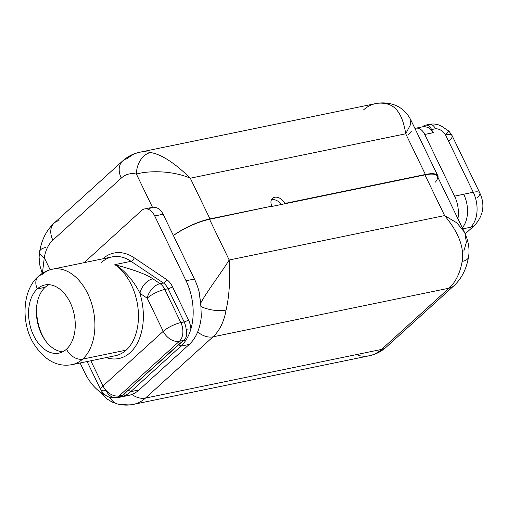 <?xml version="1.0" encoding="UTF-8"?>
<svg xmlns="http://www.w3.org/2000/svg" width="508" height="508" viewBox="0 0 508 508"><rect width="100%" height="100%" fill="white"/><g stroke="black" fill="none" stroke-linecap="round" stroke-linejoin="round"><path stroke-width="0.76" d="M435.426 182.118A33.058 9.011 154.2 0 0 424.942 174.892L284.334 203.879L425.399 174.479A33.058 9.011 -25.8 0 1 438.036 177.603A33.058 9.011 154.2 0 0 437.826 175.819A33.058 9.011 154.2 0 0 425.399 174.479L405.727 133.788L190.297 178.2L209.969 218.891L271.888 206.127A8.7 6.147 -132.2 0 1 274.701 197.263A8.7 6.147 -132.2 0 1 284.791 203.467L425.399 174.479L405.727 133.788L410.293 125.063L410.826 119.952L410.293 125.063L405.727 133.788L190.297 178.2L209.969 218.891A33.058 9.011 154.2 0 0 173.374 235.483A33.058 9.011 -25.8 0 1 209.969 218.891L271.888 206.127L209.512 219.304L229.191 260.001L444.614 215.589L424.942 174.892L284.791 203.467A8.7 6.147 47.8 0 0 272.498 198.355A8.7 6.147 47.8 0 0 271.888 206.127L209.512 219.304L229.191 260.001C221.304 272.783 207.156 291.103 200.654 303.187L199.193 292.075L200.908 306.47A19.139 7.385 9.5 0 0 226.054 310.096C229.299 296.208 230.346 279.508 229.191 260.001L444.614 215.589L424.942 174.892A33.058 9.011 -25.8 0 1 437.375 176.232L464.375 232.086L456.94 222.917L444.614 215.589C458.629 232.448 464.464 247.726 462.128 261.43A55.677 36.379 78.4 0 1 449.059 288.176L212.985 336.842L145.472 398.088L381.54 349.421L449.059 288.176L212.985 336.842A55.677 36.379 -101.6 0 0 226.054 310.096C229.299 296.208 230.346 279.508 229.191 260.001C221.304 272.783 207.156 291.103 200.654 303.187L200.908 306.47A19.139 7.385 9.5 0 0 226.054 310.096A55.677 36.379 78.4 0 1 212.985 336.842L145.472 398.088L381.54 349.421A55.677 36.379 78.4 0 1 369.468 355.721A55.677 36.379 -101.6 0 0 381.54 349.421L449.059 288.176A19.139 13.519 47.8 0 0 453.904 285.775A19.139 13.519 -132.2 0 1 449.059 288.176A55.677 36.379 -101.6 0 0 462.128 261.43A19.139 7.385 9.5 0 0 468.497 257.207A19.139 7.385 9.5 0 0 468.497 257.194A19.139 7.385 9.5 0 1 462.128 261.43C464.464 247.726 458.629 232.448 444.614 215.589L456.94 222.917L464.382 232.099C469.792 243.573 469.36 252.26 468.497 257.207C466.369 269.259 461.505 278.778 453.904 285.775L386.385 347.015A19.139 13.519 -132.2 0 1 381.54 349.421A19.139 13.519 47.8 0 0 386.385 347.015C381.362 351.523 375.723 354.425 369.468 355.721A55.677 36.379 -101.6 0 1 358.464 355.467M149.32 208.921A13.919 9.093 78.4 0 1 152.483 207.315L136.436 174.117A36.538 23.876 -101.6 0 0 121.291 178.086L52.864 240.157A36.538 23.876 -101.6 0 0 44.285 257.708L50.121 269.773L44.285 257.708A19.139 7.385 -170.5 0 1 39.605 251.619A19.139 7.385 -170.5 0 1 45.968 247.402M281.229 204.521A8.7 6.147 47.8 0 0 271.399 199.892A8.7 6.147 -132.2 0 1 281.229 204.521M101.562 262.401A48.717 31.833 78.4 0 1 112.122 256.889A48.717 31.833 78.4 0 1 131.02 261.309A3.391 2.14 123.8 0 0 134.169 257.772A52.108 34.049 -101.6 0 0 102.8 258.813A52.108 34.049 78.4 0 1 134.169 257.772L166.548 279.476A17.31 11.309 78.4 0 1 172.403 286.626L188.436 319.786A17.31 11.309 78.4 0 1 190.9 329.019A48.717 31.833 -101.6 0 0 186.042 280.759L154.711 215.951A13.919 9.093 -101.6 0 0 144.602 208.94L152.343 207.347A13.919 9.093 78.4 0 1 152.483 207.315C155.245 206.991 157.804 207.867 160.147 209.95C157.804 207.867 155.245 206.991 152.483 207.315L136.436 174.117C146.679 170.866 171.19 169.932 190.297 178.2C174.612 162.858 161.36 154.305 150.546 152.533A55.677 36.379 -101.6 0 0 139.541 152.279A55.677 36.379 -101.6 0 0 127.47 158.579A19.139 13.519 47.8 0 0 122.625 160.985A19.139 13.519 47.8 0 0 121.291 178.086L52.864 240.157A19.139 13.519 -132.2 0 1 54.197 223.056A19.139 13.519 47.8 0 0 52.864 240.157A36.538 23.876 -101.6 0 0 44.285 257.708A19.139 7.385 -170.5 0 1 39.605 251.619L39.103 257.289L39.916 265.64L42.253 273.412M42.412 273.31L44.285 257.708L42.412 273.31M386.613 103.867C396.526 105.829 402.895 115.799 405.727 133.788C402.895 115.799 396.526 105.829 386.613 103.867A55.677 36.379 -101.6 0 0 375.609 103.613A55.677 36.379 78.4 0 1 386.613 103.867A19.139 13.843 103.6 0 1 391.204 103.924A19.139 13.843 103.6 0 0 386.613 103.867M122.625 160.985C127.641 156.477 133.28 153.575 139.541 152.279A55.677 36.379 78.4 0 1 150.546 152.533A19.139 13.843 103.6 0 0 136.436 174.117C146.679 170.866 171.19 169.932 190.297 178.2C174.612 162.858 161.36 154.305 150.546 152.533A19.139 13.843 103.6 0 0 136.436 174.117A36.538 23.876 -101.6 0 0 121.291 178.086A19.139 13.519 -132.2 0 1 122.625 160.985L54.197 223.056A19.139 13.519 47.8 0 1 59.042 220.65M391.217 103.924A19.139 13.843 103.6 0 0 391.204 103.924C399.802 106.064 406.343 111.404 410.826 119.958L437.826 175.819M139.541 152.279L375.609 103.613A55.677 36.379 -101.6 0 0 363.538 109.912M284.334 203.879L271.437 206.54L284.334 203.879M463.81 251.117L466.363 242.348L464.966 233.42M173.406 235.547A33.058 9.011 -25.8 0 1 209.512 219.304A33.058 9.011 154.2 0 0 173.406 235.547M133.401 404.387C128.276 405.441 123.082 405.34 117.805 404.076A19.139 13.843 -76.4 0 0 122.396 404.133A55.677 36.379 -101.6 0 0 133.401 404.387A55.677 36.379 -101.6 0 0 145.472 398.088A19.139 13.519 -132.2 0 1 131.832 394.475A19.139 13.519 47.8 0 0 145.472 398.088A55.677 36.379 78.4 0 1 133.401 404.387L369.468 355.721M197.663 331.94A19.139 13.519 47.8 0 0 212.985 336.842A19.139 13.519 -132.2 0 1 197.663 331.94M117.799 404.076A19.139 13.843 -76.4 0 1 110.084 397.377A19.139 13.843 -76.4 0 0 117.805 404.076M52.394 269.202C47.225 270.269 42.532 272.688 38.31 276.466A13.919 9.83 47.8 0 0 37.338 288.9A34.798 22.739 -101.6 0 0 33.668 335.598A34.798 22.739 -101.6 0 0 66.484 349.193A13.919 9.83 47.8 0 0 82.633 359.118A13.919 9.83 -132.2 0 1 66.484 349.193A34.798 22.739 -101.6 0 0 70.161 302.495A34.798 22.739 -101.6 0 0 37.338 288.9A13.919 9.83 -132.2 0 1 38.31 276.466A13.919 9.83 47.8 0 1 41.834 274.72A48.717 31.833 -101.6 0 1 52.394 269.202A48.717 31.833 78.4 0 1 91.084 301.866A48.717 31.833 78.4 0 1 82.633 359.118L126.174 350.145L82.633 359.118A48.717 31.833 78.4 0 1 72.073 364.636A48.717 31.833 -101.6 0 0 82.633 359.118A48.717 31.833 -101.6 0 0 91.084 301.866A48.717 31.833 -101.6 0 0 52.394 269.202L112.122 256.889A48.717 31.833 78.4 0 1 131.02 261.309L163.398 283.007L131.02 261.309L114.833 264.643C134.347 269.881 147.009 274.599 152.819 278.797L160.109 283.686L163.398 283.007A13.919 9.093 78.4 0 1 168.11 288.76L164.821 289.439A13.919 9.093 -101.6 0 0 160.109 283.686L163.398 283.007A13.919 9.093 78.4 0 1 168.11 288.76L184.137 321.92A13.919 9.093 78.4 0 1 186.125 329.343C187.395 334.442 186.531 338.131 183.528 340.417A3.391 1.88 -126.7 0 1 185.306 341.071A48.717 31.833 -101.6 0 0 190.9 329.019A48.717 31.833 78.4 0 1 185.306 341.071A3.391 1.88 53.3 0 0 183.528 340.417L179.381 341.274A13.919 9.093 -101.6 0 0 180.848 322.599L184.137 321.92L168.11 288.76L164.821 289.439L180.848 322.599L184.137 321.92A13.919 9.093 78.4 0 1 186.125 329.343C187.395 334.442 186.531 338.131 183.528 340.417L177.971 345.084A3.391 2.394 47.8 0 1 180.899 346.139A48.717 31.833 -101.6 0 0 185.306 341.071A48.717 31.833 78.4 0 1 180.899 346.139A3.391 2.394 47.8 0 0 177.971 345.084L127.787 390.601L183.528 340.417L179.381 341.274L119.164 395.897A13.919 9.83 -132.2 0 1 103.016 385.966L90.83 360.769L103.016 385.966A13.919 3.791 154.2 0 0 100.806 389.896A13.919 3.791 154.2 0 0 106.039 390.462A13.919 9.093 -101.6 0 0 116.148 397.472A13.919 9.093 -101.6 0 0 119.164 395.897L123.311 395.046L127.787 390.601A3.391 2.394 -132.2 0 1 130.715 391.655L180.899 346.139L189.281 344.411L180.899 346.139L130.715 391.655A48.717 31.833 78.4 0 1 125.59 395.243A48.717 31.833 78.4 0 1 115.462 397.599A48.717 31.833 -101.6 0 0 120.155 397.167A48.717 31.833 -101.6 0 0 125.59 395.243A48.717 31.833 -101.6 0 0 130.715 391.655L139.103 389.928L189.281 344.411A48.717 31.833 78.4 0 0 201.276 316.706L200.908 306.47L201.276 316.706A48.717 31.833 78.4 0 1 189.281 344.411L139.103 389.928A48.717 31.833 78.4 0 1 124.257 395.872M126.174 350.145A48.717 31.833 78.4 0 1 115.608 355.657A48.717 31.833 78.4 0 0 126.174 350.145A48.717 31.833 78.4 0 0 137.833 306.749A48.717 31.833 78.4 0 0 114.833 264.643A48.717 31.833 78.4 0 1 137.833 306.749A48.717 31.833 78.4 0 1 126.174 350.145M125.59 395.243A3.391 2.807 39.6 0 0 123.311 395.046L119.164 395.897A13.919 9.83 47.8 0 1 103.016 385.966L163.233 331.343A13.919 9.83 47.8 0 0 179.381 341.274A13.919 9.83 -132.2 0 1 163.233 331.343A13.919 3.791 -25.8 0 1 180.848 322.599A13.919 3.791 154.2 0 0 163.233 331.343L147.199 298.183A13.919 3.791 -25.8 0 1 164.821 289.439A13.919 3.791 154.2 0 0 147.199 298.183A13.919 8.776 -56.2 0 1 160.109 283.686A13.919 8.776 123.8 0 0 147.199 298.183L139.91 293.3A13.919 8.776 -56.2 0 1 152.819 278.797L160.109 283.686A13.919 9.093 78.4 0 1 164.821 289.439L180.848 322.599A13.919 9.093 78.4 0 1 179.381 341.274L119.164 395.897A13.919 9.093 78.4 0 1 116.148 397.472C110.071 398.774 104.953 396.246 100.806 389.896A13.919 3.791 -25.8 0 1 103.016 385.966L163.233 331.343L147.199 298.183L139.91 293.3A52.197 34.106 78.4 0 1 106.197 357.6A52.197 34.106 -101.6 0 0 139.91 293.3C135.033 282.632 124.155 269.443 114.833 264.643C124.155 269.443 135.033 282.632 139.91 293.3A13.919 8.776 -56.2 0 1 152.819 278.797C147.009 274.599 134.347 269.881 114.833 264.643L131.02 261.309A3.391 2.14 -56.2 0 0 134.169 257.772L166.548 279.476A3.391 2.14 -56.2 0 1 163.398 283.007A3.391 2.14 123.8 0 0 166.548 279.476A17.31 11.309 -101.6 0 1 172.403 286.626A3.391 0.927 -25.8 0 1 168.11 288.76A3.391 0.927 154.2 0 0 172.403 286.626L188.436 319.786A3.391 0.927 -25.8 0 1 184.137 321.92A3.391 0.927 154.2 0 0 188.436 319.786A17.31 11.309 -101.6 0 1 190.9 329.019A48.717 31.833 -101.6 0 0 186.042 280.759L194.424 279.032A48.717 31.833 78.4 0 1 199.193 292.075A48.717 31.833 78.4 0 0 194.424 279.032L163.093 214.224L154.711 215.951A13.919 9.093 -101.6 0 0 141.586 210.515L84.087 262.668L141.586 210.515A13.919 9.093 -101.6 0 1 144.602 208.94M120.155 397.167L128.537 395.44A48.717 31.833 78.4 0 0 139.103 389.928L130.715 391.655A3.391 2.394 -132.2 0 0 127.787 390.601L123.311 395.046L121.082 396.45M80.105 362.979L84.766 372.631A48.717 31.833 -101.6 0 0 104.762 394.805A48.717 31.833 -101.6 0 1 84.766 372.631L80.105 362.979M154.711 215.951L186.042 280.759L194.424 279.032L163.093 214.224L154.711 215.951M160.147 209.95A13.919 9.093 78.4 0 1 163.093 214.224A13.919 9.093 78.4 0 0 160.147 209.95M37.376 301.962A38.189 24.955 -101.6 0 0 45.314 340.487A38.189 24.955 78.4 0 1 37.376 301.962M66.484 349.193A34.798 22.739 -101.6 0 0 72.523 308.293A34.798 22.739 -101.6 0 0 44.888 284.963A34.798 22.739 -101.6 0 0 37.338 288.9L45.148 287.293A34.798 22.739 78.4 0 1 48.895 284.69A34.798 22.739 -101.6 0 0 45.148 287.293L37.338 288.9A34.798 22.739 -101.6 0 0 31.305 329.8A34.798 22.739 -101.6 0 0 58.941 353.13A34.798 22.739 -101.6 0 0 66.484 349.193M62.732 351.796A34.798 22.739 78.4 0 1 38.227 325.279A34.798 22.739 78.4 0 1 45.148 287.293A34.798 22.739 -101.6 0 0 38.227 325.279A34.798 22.739 -101.6 0 0 62.732 351.796M186.125 329.343A3.391 0.489 175.6 0 1 190.9 329.019A3.391 0.489 175.6 0 0 186.125 329.343M414.947 128.48A12.332 8.058 78.4 0 1 424.745 134.442L454.577 196.158A26.029 17.012 78.4 0 1 457.911 218.719A26.029 17.012 -101.6 0 0 454.577 196.158L473.253 192.24L445.567 134.969C442.824 130.797 439.458 128.727 435.47 128.759L431.603 129.559L433.108 132.677L424.745 134.442L454.577 196.158L463.721 194.272A26.029 17.012 78.4 0 1 462.312 227.819A26.029 17.012 -101.6 0 0 463.721 194.272L473.253 192.24A26.099 17.056 78.4 0 1 470.497 227.266L462.807 228.848L470.497 227.266A26.099 17.056 -101.6 0 0 473.253 192.24L445.567 134.969A17.399 4.743 -25.8 0 1 452.107 135.674A17.399 4.743 154.2 0 0 445.567 134.969L448.869 131.07L445.567 134.969C442.824 130.797 439.458 128.727 435.47 128.759L431.603 129.559L433.108 132.677L433.883 132.563L424.745 134.442A12.332 8.058 -101.6 0 0 415.792 128.232A12.332 8.058 -101.6 0 0 414.947 128.48M408.134 134.595A33.058 9.011 154.2 0 0 411.442 131.147M422.694 126.809L423.399 126.168A8.7 5.683 78.4 0 1 431.603 129.559A8.7 5.683 -101.6 0 0 425.285 125.178A8.7 5.683 -101.6 0 0 423.399 126.162L422.694 126.809M433.089 132.639L429.031 127.673L424.142 126.511L429.038 127.679L433.089 132.639M449.345 140.583A17.399 4.743 154.2 0 0 452.107 135.674L448.939 131.134L440.817 125.711L438.391 124.841C435.502 123.92 432.422 123.768 429.152 124.377A8.7 5.683 78.4 0 1 435.47 128.759A8.7 5.683 78.4 0 0 429.152 124.377L425.285 125.178M477.031 197.86A17.399 4.743 154.2 0 0 479.793 192.945A17.399 4.743 154.2 0 0 473.253 192.24A17.399 4.743 -25.8 0 1 479.793 192.945L452.107 135.674M465.201 233.877L474.904 225.082A17.399 12.287 -132.2 0 1 470.497 227.266A17.399 12.287 47.8 0 0 474.904 225.082C483.527 215.195 485.159 204.483 479.793 192.945M391.204 103.924C385.928 102.66 380.727 102.559 375.609 103.613M39.605 251.619C41.726 239.573 46.59 230.048 54.197 223.056M100.717 392.386L106.864 398.869L112.16 402.095L117.773 404.07M38.31 276.466C22.784 289.49 20.523 321.697 33.401 343.23C44.304 360.21 57.194 367.341 72.073 364.636L115.608 355.657M116.148 397.472L120.733 396.526M100.806 389.896L87.09 361.537M415.792 128.232L424.174 126.505"/></g></svg>
